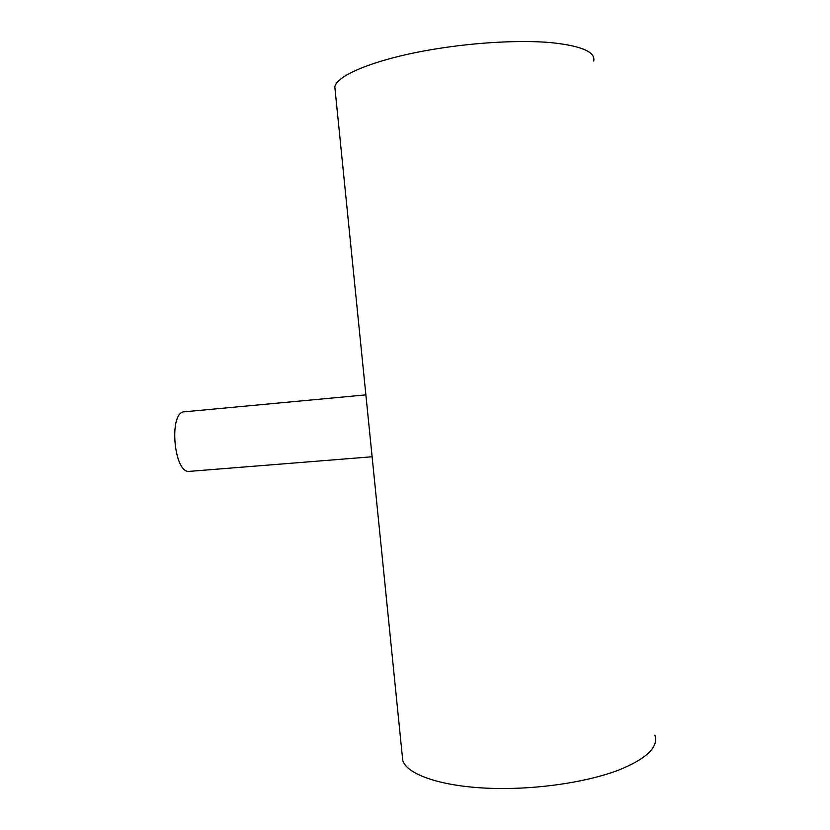 <?xml version="1.0" encoding="UTF-8"?>
<svg xmlns="http://www.w3.org/2000/svg" width="830" height="830" viewBox="0 0 830 830"><rect width="100%" height="100%" fill="white"/><g stroke="black" fill="none" stroke-linecap="round" stroke-linejoin="round"><path stroke-width="1.25" d="M372.12 456.759L189.593 471.357C173.812 474.387 168.366 411.556 184.426 411.815L365.874 394.873M367.254 408.557L371 445.627M654.912 735.224C658.73 747.27 646.29 759.035 617.613 770.51C589.134 781.134 546.389 788.147 506.456 788.5C449.798 789.185 407.354 776.237 402.747 760.394L402.125 754.211M335.258 91.383L334.812 86.922C336.679 74.959 377.328 58.442 434.827 49.084C475.331 42.403 519.819 39.965 550.363 42.558C581.249 45.723 595.701 51.906 593.72 61.078M402.747 760.394L334.812 86.922"/></g></svg>
